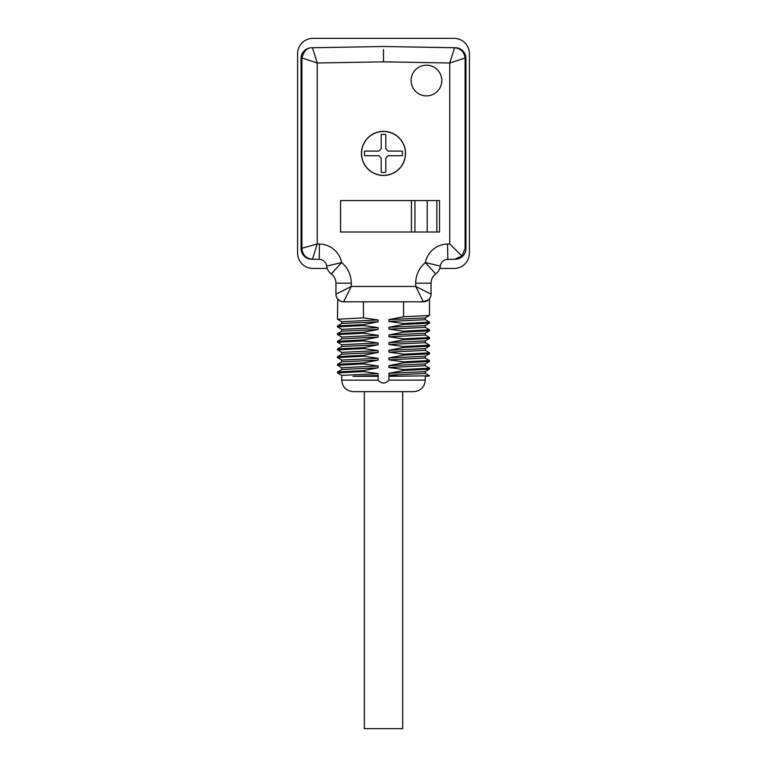 <?xml version="1.0" encoding="UTF-8"?>
<svg xmlns="http://www.w3.org/2000/svg" width="767" height="767" viewBox="0 0 767 767"><rect width="100%" height="100%" fill="white"/><g stroke="black" fill="none" stroke-linecap="round" stroke-linejoin="round"><path stroke-width="1.15" d="M385.801 144.877L385.801 134.503L385.801 148.798L388.102 151.099L401.63 151.099M374.977 151.099L364.603 151.099L378.898 151.099L381.199 148.798L381.199 135.27M392.023 155.701L402.397 155.701L388.102 155.701L385.801 158.002L385.801 171.53M381.199 161.923L381.199 172.297L381.199 158.002L378.898 155.701L365.37 155.701M364.603 151.099A19.041 19.041 0 0 0 364.603 155.701M371.592 155.701L374.967 155.701M375.322 155.701L378.898 155.701M381.199 172.297A19.041 19.041 0 0 0 385.801 172.297M385.801 165.308L385.801 161.933M385.801 161.578L385.801 158.002M402.397 155.701A19.041 19.041 0 0 0 402.397 151.099M395.408 151.099L392.033 151.099M391.678 151.099L388.102 151.099M385.801 134.503A19.041 19.041 0 0 0 381.199 134.503M381.199 141.492L381.199 144.867M381.199 145.222L381.199 148.798M383.5 175.336A21.936 21.936 0 0 1 364.507 142.432A21.936 21.936 0 0 1 402.493 142.432A21.936 21.936 0 0 1 383.5 175.336M383.5 175.461A22.061 22.061 0 0 1 364.402 142.374A22.061 22.061 0 0 1 402.598 142.374A22.061 22.061 0 0 1 383.5 175.461M364.325 391.649L364.325 728.65L402.675 728.65L402.675 391.649M441.792 80.535A15.34 15.34 0 0 0 418.782 67.247A15.34 15.34 0 0 0 418.782 93.823A15.34 15.34 0 0 0 441.792 80.535M363.443 301.815L363.443 317.874L337.48 319.245L341.785 321.757M341.737 323.511L341.727 321.699L378.112 319.935L363.443 317.874M378.112 319.935L378.112 321.776L341.785 323.482L337.528 325.937L363.443 324.623L378.112 321.776M363.443 324.623L363.443 325.544L337.48 326.915L341.785 329.427M341.737 331.181L341.727 329.369L378.112 327.605L363.443 325.544M378.112 327.605L378.112 329.446L341.785 331.152L337.528 333.607L363.443 332.293L378.112 329.446M363.443 332.293L363.443 333.214L337.48 334.585L341.785 337.096M341.737 338.851L341.727 337.039L378.112 335.275L363.443 333.214M378.112 335.275L378.112 337.116L341.785 338.822L337.528 341.277L363.443 339.963L378.112 337.116M363.443 339.963L363.443 340.884L337.48 342.255L341.785 344.767M341.737 346.521L341.727 344.709L378.112 342.945L363.443 340.884M378.112 342.945L378.112 344.786L341.785 346.492L337.528 348.947L363.443 347.633L378.112 344.786M363.443 347.633L363.443 348.554L337.48 349.925L341.785 352.437M341.737 354.191L341.727 352.379L378.112 350.615L363.443 348.554M378.112 350.615L378.112 352.456L341.785 354.162L337.528 356.617L363.443 355.303L378.112 352.456M363.443 355.303L363.443 356.224L337.48 357.595L341.785 360.107M341.737 361.861L341.727 360.049L378.112 358.285L363.443 356.224M378.112 358.285L378.112 360.126L341.785 361.832L337.528 364.287L363.443 362.973L378.112 360.126M363.443 362.973L363.443 363.894L337.48 365.265L341.785 367.776M341.737 369.531L341.727 367.719L378.112 365.955L363.443 363.894M378.112 365.955L378.112 367.796L341.785 369.502L337.528 371.957L363.443 370.643L378.112 367.796M363.443 370.643L363.443 371.564L337.48 372.935L341.785 375.447M341.852 375.389L378.112 373.625L363.443 371.564M378.112 373.625L378.112 375.466L353.031 376.309L372.206 376.309L378.112 375.466M372.206 376.309L378.112 376.309L378.112 380.144C381.698 384.027 385.293 384.027 388.888 380.144L388.888 376.309L429.434 375.792M425.263 371.583L425.273 373.395L388.888 375.149L399.099 376.309M388.888 375.149L388.888 373.308L425.215 371.612L429.472 369.157L403.557 370.461L388.888 373.308M403.557 370.461L403.557 369.55L429.52 368.179L425.215 365.667M425.263 363.913L425.273 365.725L388.888 367.479L403.557 369.55M388.888 367.479L388.888 365.638L425.215 363.942L429.472 361.487L403.557 362.791L388.888 365.638M403.557 362.791L403.557 361.88L429.52 360.509L425.215 357.997M425.263 356.243L425.273 358.055L388.888 359.809L403.557 361.88M388.888 359.809L388.888 357.968L425.215 356.272L429.472 353.817L403.557 355.121L388.888 357.968M403.557 355.121L403.557 354.21L429.52 352.839L425.215 350.327M425.263 348.573L425.273 350.385L388.888 352.139L403.557 354.21M388.888 352.139L388.888 350.298L425.215 348.602L429.472 346.147L403.557 347.451L388.888 350.298M403.557 347.451L403.557 346.54L429.52 345.169L425.215 342.657M425.263 340.903L425.273 342.715L388.888 344.469L403.557 346.54M388.888 344.469L388.888 342.628L425.215 340.932L429.472 338.477L403.557 339.781L388.888 342.628M403.557 339.781L403.557 338.87L429.52 337.499L425.215 334.987M425.263 333.233L425.273 335.045L388.888 336.799L403.557 338.87M388.888 336.799L388.888 334.958L425.215 333.262L429.472 330.807L403.557 332.111L388.888 334.958M403.557 332.111L403.557 331.2L429.52 329.829L425.215 327.317M425.263 325.563L425.273 327.375L388.888 329.129L403.557 331.2M388.888 329.129L388.888 327.288L425.215 325.591L429.472 323.137L403.557 324.441L388.888 327.288M403.557 324.441L403.557 323.53L429.415 322.102M425.263 317.893L425.263 319.705L388.888 321.459L403.557 323.53M388.888 321.459L388.888 319.618L425.215 317.922L429.472 315.467M429.434 315.467L403.557 316.771L388.888 319.618M403.557 316.771L403.557 301.815M335.946 294.144L335.946 283.176L351.286 283.176L351.286 286.475L335.946 294.144A7.67 7.67 0 0 0 343.616 301.815L351.286 286.475L415.714 286.475L431.054 294.144A7.67 7.67 0 0 1 423.384 301.815L415.714 286.475L415.714 283.176L431.054 283.176L431.054 294.144M340.884 301.316L338.074 299.446M337.758 299.092L337.48 319.245M429.52 298.871L428.926 299.456M428.571 299.801L423.384 301.815L343.616 301.815M388.888 380.144L425.263 380.144C424.582 387.134 420.747 390.969 413.758 391.649L353.242 391.649C346.253 390.969 342.418 387.134 341.737 380.144L378.112 380.144M301.92 248.997L301.91 58.474C303.588 51.063 307.097 47.487 312.457 47.736L383.5 46.499L455.147 47.765M415.714 283.176A26.845 26.845 0 0 1 425.359 262.563A23.01 23.01 0 0 1 447.525 244.04L449.75 244.002L449.75 62.999L383.5 61.839L317.25 62.999L301.92 57.976M301.91 248.527L301.91 248.527C302.562 254.912 306.081 258.489 312.457 259.256L317.25 244.002L317.25 62.999L312.457 47.736L311.603 47.755A10.738 10.738 179 0 0 301.048 58.493L301.048 248.508L317.25 244.002L319.475 244.04A23.01 23.01 0 0 1 341.641 262.563A26.845 26.845 0 0 1 351.286 283.176M383.5 61.839L383.5 49.567M465.08 58.004L449.75 62.999L454.543 47.736L455.397 47.755A10.738 10.738 -179 0 1 465.952 58.493L465.09 58.474C464.438 52.089 460.919 48.513 454.543 47.736L454.543 47.736M335.946 283.176A11.505 11.505 0 0 0 331.267 273.915C334.316 276.321 335.879 279.399 335.946 283.176A11.505 11.505 0 0 0 331.267 273.915A11.505 11.505 0 0 1 326.684 266.091A7.67 7.67 0 0 0 319.206 259.38L311.853 259.236M449.75 244.002L461.935 255.977L465.09 248.527L465.952 248.508A10.738 10.738 179 0 1 455.397 259.246L447.794 259.38A7.67 7.67 0 0 0 440.316 266.091A11.505 11.505 0 0 1 435.733 273.915A11.505 11.505 0 0 0 431.054 283.176C431.121 279.399 432.684 276.321 435.733 273.915L425.359 262.563L440.316 266.091M319.475 244.04L319.206 259.38A7.67 7.67 0 0 1 326.684 266.091L341.641 262.563L331.267 273.915M454.543 259.265L461.935 255.977M453.441 47.717L383.5 46.499M312.006 259.256L311.603 259.246A10.738 10.738 -179 0 1 301.048 248.508M461.37 256.533A9.204 9.204 179 0 0 461.907 255.938M453.853 259.275L454.994 259.256M454.994 47.746L453.853 47.727M465.952 248.508L465.952 58.493M414.947 232.017L414.947 200.57M427.219 232.017L427.219 200.57M340.548 232.017L340.548 200.57L439.549 200.57L439.549 232.017L340.548 232.017M353.031 376.309L378.112 376.309M426.289 376.309L429.52 375.849M327.241 268.45L312.936 268.45A15.34 15.34 0 0 1 297.596 253.11L297.596 53.69A15.34 15.34 0 0 1 312.936 38.35L454.064 38.35A15.34 15.34 0 0 1 469.404 53.69L469.404 253.11A15.34 15.34 0 0 1 454.064 268.45L439.759 268.45M465.09 58.474L465.09 248.527M447.525 244.04L447.794 259.38M301.91 58.474L301.048 58.493M436.835 232.017L436.835 200.57M411.428 232.017L411.428 200.57M425.263 376.309L425.263 380.144M429.472 322.102L425.215 319.638M425.215 373.337L429.472 375.792M337.48 326.915L337.48 325.994M337.48 334.585L337.48 333.664M337.48 342.255L337.48 341.334M337.48 349.925L337.48 349.004M337.48 357.595L337.48 356.674M337.48 365.265L337.48 364.344M337.48 372.935L337.48 372.014M341.737 375.389L341.737 380.144M429.52 323.08L429.52 322.159M429.52 315.41L429.52 298.852M429.52 330.75L429.52 329.829M429.52 338.42L429.52 337.499M429.52 346.09L429.52 345.169M429.52 353.76L429.52 352.839M429.52 361.43L429.52 360.509M429.52 369.1L429.52 368.179"/></g></svg>
